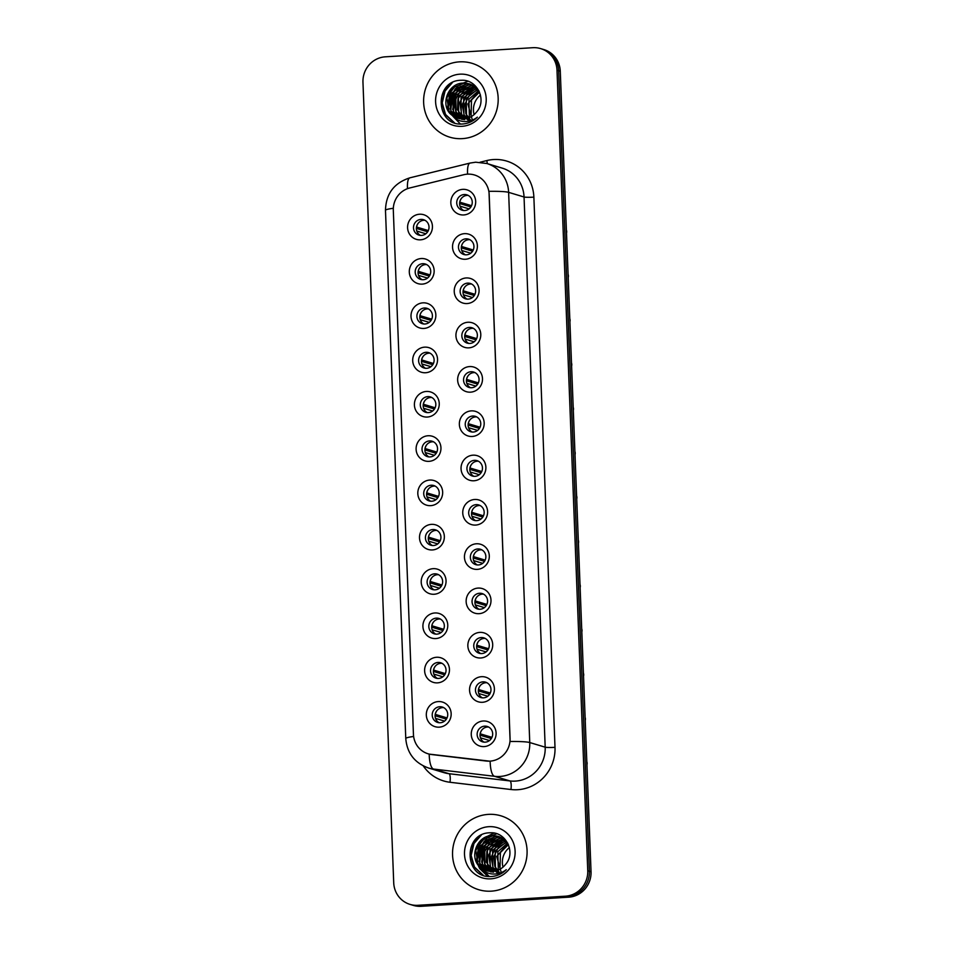 <?xml version="1.0" encoding="UTF-8"?>
<svg xmlns="http://www.w3.org/2000/svg" width="954" height="954" viewBox="0 0 954 954"><rect width="100%" height="100%" fill="white"/><g stroke="black" fill="none" stroke-linecap="round" stroke-linejoin="round"><path stroke-width="1.43" d="M422.217 284.125A12.855 12.39 106.7 0 1 409.302 272.105A12.855 12.39 106.7 0 1 421.227 258.534A12.855 12.39 106.7 0 1 434.142 270.566A12.855 12.39 106.7 0 1 422.217 284.125M422.646 263.709A8.037 7.739 -73.3 0 0 420.642 279.403A8.037 7.739 -73.3 0 0 430.659 272.594A8.037 7.739 -73.3 0 0 422.646 263.709M423.91 328.438A12.855 12.39 106.7 0 1 411.007 316.406A12.855 12.39 106.7 0 1 422.932 302.847A12.855 12.39 106.7 0 1 435.847 314.868A12.855 12.39 106.7 0 1 423.91 328.438M424.351 308.011A8.037 7.739 -73.3 0 0 422.348 323.704A8.037 7.739 -73.3 0 0 432.353 316.895A8.037 7.739 -73.3 0 0 424.351 308.011M425.615 372.74A12.855 12.39 106.7 0 1 412.712 360.707A12.855 12.39 106.7 0 1 424.637 347.149A12.855 12.39 106.7 0 1 437.54 359.169A12.855 12.39 106.7 0 1 425.615 372.74M426.056 352.312A8.037 7.739 -73.3 0 0 424.041 368.005A8.037 7.739 -73.3 0 0 434.058 361.196A8.037 7.739 -73.3 0 0 426.056 352.312M427.32 417.041A12.855 12.39 106.7 0 1 414.406 405.009A12.855 12.39 106.7 0 1 426.331 391.45A12.855 12.39 106.7 0 1 439.245 403.482A12.855 12.39 106.7 0 1 427.32 417.041M427.75 396.614A8.037 7.739 -73.3 0 0 425.746 412.307A8.037 7.739 -73.3 0 0 435.763 405.51A8.037 7.739 -73.3 0 0 427.75 396.614M429.026 461.342A12.855 12.39 106.7 0 1 416.111 449.322A12.855 12.39 106.7 0 1 428.036 435.751A12.855 12.39 106.7 0 1 440.951 447.784A12.855 12.39 106.7 0 1 429.026 461.342M429.455 440.927A8.037 7.739 -73.3 0 0 427.452 456.62A8.037 7.739 -73.3 0 0 437.469 449.811A8.037 7.739 -73.3 0 0 429.455 440.927M430.719 505.644A12.855 12.39 106.7 0 1 417.816 493.623A12.855 12.39 106.7 0 1 429.741 480.053A12.855 12.39 106.7 0 1 442.656 492.085A12.855 12.39 106.7 0 1 430.719 505.644M431.16 485.228A8.037 7.739 -73.3 0 0 429.157 500.922A8.037 7.739 -73.3 0 0 439.162 494.112A8.037 7.739 -73.3 0 0 431.16 485.228M432.424 549.945A12.855 12.39 106.7 0 1 419.51 537.925A12.855 12.39 106.7 0 1 431.446 524.366A12.855 12.39 106.7 0 1 444.349 536.386A12.855 12.39 106.7 0 1 432.424 549.945M432.866 529.53A8.037 7.739 -73.3 0 0 430.85 545.223A8.037 7.739 -73.3 0 0 440.867 538.414A8.037 7.739 -73.3 0 0 432.866 529.53M434.13 594.259A12.855 12.39 106.7 0 1 421.215 582.226A12.855 12.39 106.7 0 1 433.14 568.667A12.855 12.39 106.7 0 1 446.055 580.688A12.855 12.39 106.7 0 1 434.13 594.259M434.559 573.831A8.037 7.739 -73.3 0 0 432.556 589.524A8.037 7.739 -73.3 0 0 442.573 582.715A8.037 7.739 -73.3 0 0 434.559 573.831M435.835 638.56A12.855 12.39 106.7 0 1 422.92 626.528A12.855 12.39 106.7 0 1 434.845 612.969A12.855 12.39 106.7 0 1 447.76 624.989A12.855 12.39 106.7 0 1 435.835 638.56M436.264 618.132A8.037 7.739 -73.3 0 0 434.261 633.826A8.037 7.739 -73.3 0 0 444.278 627.016A8.037 7.739 -73.3 0 0 436.264 618.132M437.528 682.861A12.855 12.39 106.7 0 1 424.625 670.829A12.855 12.39 106.7 0 1 436.55 657.27A12.855 12.39 106.7 0 1 449.453 669.303A12.855 12.39 106.7 0 1 437.528 682.861M437.969 662.446A8.037 7.739 -73.3 0 0 435.954 678.127A8.037 7.739 -73.3 0 0 445.971 671.33A8.037 7.739 -73.3 0 0 437.969 662.446M439.234 727.163A12.855 12.39 106.7 0 1 426.319 715.142A12.855 12.39 106.7 0 1 438.256 701.572A12.855 12.39 106.7 0 1 451.159 713.604A12.855 12.39 106.7 0 1 439.234 727.163M439.663 706.747A8.037 7.739 -73.3 0 0 437.659 722.44A8.037 7.739 -73.3 0 0 447.676 715.631A8.037 7.739 -73.3 0 0 439.663 706.747M420.511 239.824A12.855 12.39 106.7 0 1 407.596 227.803A12.855 12.39 106.7 0 1 419.533 214.233A12.855 12.39 106.7 0 1 432.436 226.265A12.855 12.39 106.7 0 1 420.511 239.824M420.941 219.408A8.037 7.739 -73.3 0 0 418.937 235.101A8.037 7.739 -73.3 0 0 428.954 228.292A8.037 7.739 -73.3 0 0 420.941 219.408M465.445 259.25A12.855 12.39 106.7 0 1 452.542 247.217A12.855 12.39 106.7 0 1 464.467 233.658A12.855 12.39 106.7 0 1 477.37 245.691A12.855 12.39 106.7 0 1 465.445 259.25M465.886 238.834A8.037 7.739 -73.3 0 0 463.871 254.515A8.037 7.739 -73.3 0 0 473.888 247.718A8.037 7.739 -73.3 0 0 465.886 238.834M467.15 303.551A12.855 12.39 106.7 0 1 454.235 291.53A12.855 12.39 106.7 0 1 466.172 277.96A12.855 12.39 106.7 0 1 479.075 289.992A12.855 12.39 106.7 0 1 467.15 303.551M467.591 283.135A8.037 7.739 -73.3 0 0 465.576 298.829A8.037 7.739 -73.3 0 0 475.593 292.019A8.037 7.739 -73.3 0 0 467.591 283.135M468.855 347.852A12.855 12.39 106.7 0 1 455.94 335.832A12.855 12.39 106.7 0 1 467.865 322.261A12.855 12.39 106.7 0 1 480.78 334.294A12.855 12.39 106.7 0 1 468.855 347.852M469.285 327.437A8.037 7.739 -73.3 0 0 467.281 343.13A8.037 7.739 -73.3 0 0 477.298 336.321A8.037 7.739 -73.3 0 0 469.285 327.437M470.549 392.166A12.855 12.39 106.7 0 1 457.646 380.133A12.855 12.39 106.7 0 1 469.571 366.574A12.855 12.39 106.7 0 1 482.486 378.595A12.855 12.39 106.7 0 1 470.549 392.166M470.99 371.738A8.037 7.739 -73.3 0 0 468.986 387.431A8.037 7.739 -73.3 0 0 478.991 380.622A8.037 7.739 -73.3 0 0 470.99 371.738M472.254 436.467A12.855 12.39 106.7 0 1 459.351 424.435A12.855 12.39 106.7 0 1 471.276 410.876A12.855 12.39 106.7 0 1 484.179 422.896A12.855 12.39 106.7 0 1 472.254 436.467M472.695 416.039A8.037 7.739 -73.3 0 0 470.68 431.733A8.037 7.739 -73.3 0 0 480.697 424.924A8.037 7.739 -73.3 0 0 472.695 416.039M473.959 480.768A12.855 12.39 106.7 0 1 461.044 468.736A12.855 12.39 106.7 0 1 472.969 455.177A12.855 12.39 106.7 0 1 485.884 467.198A12.855 12.39 106.7 0 1 473.959 480.768M474.388 460.341A8.037 7.739 -73.3 0 0 472.385 476.034A8.037 7.739 -73.3 0 0 482.402 469.225A8.037 7.739 -73.3 0 0 474.388 460.341M475.664 525.07A12.855 12.39 106.7 0 1 462.75 513.049A12.855 12.39 106.7 0 1 474.675 499.479A12.855 12.39 106.7 0 1 487.589 511.511A12.855 12.39 106.7 0 1 475.664 525.07M476.094 504.654A8.037 7.739 -73.3 0 0 474.09 520.335A8.037 7.739 -73.3 0 0 484.107 513.538A8.037 7.739 -73.3 0 0 476.094 504.654M477.358 569.371A12.855 12.39 106.7 0 1 464.455 557.351A12.855 12.39 106.7 0 1 476.38 543.78A12.855 12.39 106.7 0 1 489.295 555.812A12.855 12.39 106.7 0 1 477.358 569.371M477.799 548.955A8.037 7.739 -73.3 0 0 475.796 564.649A8.037 7.739 -73.3 0 0 485.801 557.84A8.037 7.739 -73.3 0 0 477.799 548.955M479.063 613.672A12.855 12.39 106.7 0 1 466.148 601.652A12.855 12.39 106.7 0 1 478.085 588.081A12.855 12.39 106.7 0 1 490.988 600.114A12.855 12.39 106.7 0 1 479.063 613.672M479.504 593.257A8.037 7.739 -73.3 0 0 477.489 608.95A8.037 7.739 -73.3 0 0 487.506 602.141A8.037 7.739 -73.3 0 0 479.504 593.257M480.768 657.986A12.855 12.39 106.7 0 1 467.854 645.953A12.855 12.39 106.7 0 1 479.779 632.395A12.855 12.39 106.7 0 1 492.693 644.415A12.855 12.39 106.7 0 1 480.768 657.986M481.198 637.558A8.037 7.739 -73.3 0 0 479.194 653.251A8.037 7.739 -73.3 0 0 489.211 646.442A8.037 7.739 -73.3 0 0 481.198 637.558M482.474 702.287A12.855 12.39 106.7 0 1 469.559 690.255A12.855 12.39 106.7 0 1 481.484 676.696A12.855 12.39 106.7 0 1 494.399 688.716A12.855 12.39 106.7 0 1 482.474 702.287M482.903 681.86A8.037 7.739 -73.3 0 0 480.899 697.553A8.037 7.739 -73.3 0 0 490.916 690.744A8.037 7.739 -73.3 0 0 482.903 681.86M484.167 746.588A12.855 12.39 106.7 0 1 471.264 734.556A12.855 12.39 106.7 0 1 483.189 720.997A12.855 12.39 106.7 0 1 496.092 733.03A12.855 12.39 106.7 0 1 484.167 746.588M484.608 726.161A8.037 7.739 -73.3 0 0 482.593 741.854A8.037 7.739 -73.3 0 0 492.61 735.057A8.037 7.739 -73.3 0 0 484.608 726.161M463.751 214.948A12.855 12.39 106.7 0 1 450.837 202.916A12.855 12.39 106.7 0 1 462.762 189.357A12.855 12.39 106.7 0 1 475.676 201.377A12.855 12.39 106.7 0 1 463.751 214.948M464.181 194.521A8.037 7.739 -73.3 0 0 462.177 210.214A8.037 7.739 -73.3 0 0 472.194 203.405A8.037 7.739 -73.3 0 0 464.181 194.521M422.121 279.689A8.037 7.739 106.7 0 1 426.665 264.592M423.826 323.99A8.037 7.739 106.7 0 1 428.37 308.893M425.532 368.292A8.037 7.739 106.7 0 1 430.075 353.195M427.225 412.593A8.037 7.739 106.7 0 1 431.768 397.496M428.93 456.906A8.037 7.739 106.7 0 1 433.474 441.809M430.636 501.208A8.037 7.739 106.7 0 1 435.179 486.111M432.341 545.509A8.037 7.739 106.7 0 1 436.872 530.412M434.034 589.81A8.037 7.739 106.7 0 1 438.578 574.713M435.739 634.112A8.037 7.739 106.7 0 1 440.283 619.015M437.445 678.413A8.037 7.739 106.7 0 1 441.988 663.316M439.15 722.727A8.037 7.739 106.7 0 1 443.682 707.629M420.428 235.388A8.037 7.739 106.7 0 1 424.959 220.291M465.361 254.801A8.037 7.739 106.7 0 1 469.905 239.704M467.066 299.115A8.037 7.739 106.7 0 1 471.598 284.018M468.76 343.416A8.037 7.739 106.7 0 1 473.303 328.319M470.465 387.718A8.037 7.739 106.7 0 1 475.009 372.62M472.17 432.019A8.037 7.739 106.7 0 1 476.714 416.922M473.876 476.32A8.037 7.739 106.7 0 1 478.407 461.223M475.569 520.622A8.037 7.739 106.7 0 1 480.112 505.537M477.274 564.935A8.037 7.739 106.7 0 1 481.818 549.838M478.98 609.236A8.037 7.739 106.7 0 1 483.511 594.139M480.673 653.538A8.037 7.739 106.7 0 1 485.216 638.441M482.378 697.839A8.037 7.739 106.7 0 1 486.922 682.742M484.083 742.14A8.037 7.739 106.7 0 1 488.627 727.043M463.656 210.5A8.037 7.739 106.7 0 1 468.199 195.403M463.763 174.713A21.692 20.905 106.7 0 1 467.388 174.165A21.692 20.905 106.7 0 1 474.472 174.976A21.692 20.905 106.7 0 1 489.175 194.449L510.068 738.253A21.692 20.905 106.7 0 1 486.29 761.042L431.578 754.531A21.692 20.905 106.7 0 1 428.155 753.815A21.692 20.905 106.7 0 1 413.44 734.341L393.31 210.285A21.692 20.905 106.7 0 1 409.815 187.95L463.763 174.713M459.423 61.855A38.565 37.17 -73.3 0 0 423.934 95.984A38.565 37.17 -73.3 0 0 449.787 137.185A38.565 37.17 -73.3 0 0 462.38 138.628A38.565 37.17 -73.3 0 0 497.869 104.511A38.565 37.17 -73.3 0 0 472.003 63.31A38.565 37.17 -73.3 0 0 459.423 61.855A38.565 37.17 -73.3 0 0 423.934 95.984A38.565 37.17 -73.3 0 0 449.787 137.185A38.565 37.17 -73.3 0 0 462.38 138.628A38.565 37.17 -73.3 0 0 497.869 104.511A38.565 37.17 -73.3 0 0 472.003 63.31A38.565 37.17 -73.3 0 0 459.423 61.855M488.341 814.382A38.565 37.17 -73.3 0 0 452.852 848.5A38.565 37.17 -73.3 0 0 478.705 889.7A38.565 37.17 -73.3 0 0 491.286 891.155A38.565 37.17 -73.3 0 0 526.775 857.026A38.565 37.17 -73.3 0 0 500.922 815.825A38.565 37.17 -73.3 0 0 488.341 814.382A38.565 37.17 -73.3 0 0 452.852 848.5A38.565 37.17 -73.3 0 0 478.705 889.7A38.565 37.17 -73.3 0 0 491.286 891.155A38.565 37.17 -73.3 0 0 526.775 857.026A38.565 37.17 -73.3 0 0 500.922 815.825A38.565 37.17 -73.3 0 0 488.341 814.382M488.985 191.325L510.128 741.508A28.119 2.516 -2.2 0 1 529.756 742.546A32.138 30.969 106.7 0 1 499.944 776.461A32.138 30.969 106.7 0 1 494.53 776.306L433.569 769.055A32.138 30.969 106.7 0 1 428.489 767.994L443.92 772.633A32.138 30.969 -73.3 0 0 448.988 773.694L509.961 780.944A32.138 30.969 -73.3 0 0 515.363 781.099A32.138 30.969 -73.3 0 0 545.187 747.185L524.044 196.989A32.138 30.969 -73.3 0 0 502.257 168.142L486.838 163.504A32.138 30.969 106.7 0 1 508.625 192.35A28.119 2.516 177.8 0 0 488.985 191.325M410.053 904.404L413.344 905.394A24.1 23.23 -73.3 0 0 421.203 906.3L568.679 897.177L567.034 896.677A24.1 23.23 -73.3 0 0 589.393 871.24L558.639 70.739A24.1 23.23 -73.3 0 0 542.301 49.107A24.1 23.23 -73.3 0 1 558.639 70.739L589.393 871.24A24.1 23.23 -73.3 0 1 567.034 896.677L419.557 905.811L565.388 896.188A24.1 23.23 -73.3 0 0 587.747 870.752L557.005 70.25A24.1 23.23 -73.3 0 0 540.656 48.606A24.1 23.23 -73.3 0 0 532.797 47.7L385.321 56.823A24.1 23.23 -73.3 0 0 362.961 82.259L393.716 882.76A24.1 23.23 -73.3 0 0 410.053 904.404A24.1 23.23 -73.3 0 0 417.912 905.31L565.388 896.188M411.699 904.893A24.1 23.23 -73.3 0 0 419.557 905.811A24.1 23.23 -73.3 0 1 411.699 904.893M480.029 162.24L486.802 160.57A40.175 38.72 106.7 0 1 533.87 197.132L555.001 747.328A40.175 38.72 106.7 0 1 517.724 789.709A40.175 38.72 106.7 0 1 510.962 789.518A8.037 2.123 -83.2 0 0 509.961 780.944L494.53 776.306A28.119 7.405 96.8 0 1 490.141 761.22L429.181 754.113A28.119 7.405 96.8 0 0 433.569 769.055L448.988 773.694A8.037 2.123 -83.2 0 1 450.002 782.268A40.175 38.72 106.7 0 1 423.278 765.907M568.679 897.177A24.1 23.23 -73.3 0 0 591.039 871.741L560.284 71.24A24.1 23.23 -73.3 0 0 543.947 49.596L540.656 48.606M459.601 203.524L470.894 206.923M459.721 202.153L471.562 205.682M461.808 197.907A8.836 8.514 -73.3 0 0 459.804 202.153M469.07 208.89L460.031 206.171M418.579 222.783A8.836 8.514 -73.3 0 0 416.564 227.028L428.322 230.57M416.361 228.4L427.654 231.798M425.842 233.778L416.791 231.059M461.307 247.825L472.6 251.224M461.426 246.454L473.267 249.996M463.513 242.209A8.836 8.514 -73.3 0 0 461.497 246.454M470.775 253.192L461.736 250.473M463 292.127L474.293 295.525M463.119 290.755L474.961 294.297M465.218 286.51A8.836 8.514 -73.3 0 0 463.203 290.755M472.48 297.493L463.429 294.774M464.705 336.44L475.998 339.827M464.825 335.057L476.666 338.598M466.911 330.823A8.836 8.514 -73.3 0 0 464.908 335.057M474.174 341.806L465.135 339.087M466.411 380.741L477.704 384.128M466.53 379.358L478.371 382.9M468.617 375.125A8.836 8.514 -73.3 0 0 466.601 379.37M475.879 386.108L466.84 383.389M420.273 267.096A8.836 8.514 -73.3 0 0 418.269 271.33L430.027 274.871M418.067 272.713L429.36 276.1M427.535 278.079L418.496 275.36M421.978 311.398A8.836 8.514 -73.3 0 0 419.963 315.643L431.733 319.173M419.772 317.014L431.065 320.413M429.24 322.38L420.201 319.662M423.683 355.699A8.836 8.514 -73.3 0 0 421.668 359.944L433.426 363.474M421.465 361.316L432.758 364.714M430.946 366.682L421.906 363.963M480.47 95.042A18.162 17.506 -73.3 0 0 474.114 114.611M471.097 116.734L471.491 100.003L479.516 92.121M469.392 117.569L468.879 99.228L478.717 90.535M472.6 120.884L467.83 103.95L478.944 90.892M467.77 118.177L466.53 116.388L466.267 98.441L477.692 89.223M471.598 121.444L465.85 113.788L465.039 103.95L469.499 94.935L477.954 89.533M466.196 118.594L463.918 115.601L463.656 97.654L476.606 88.09M470.811 121.838L464.133 115.005L462.201 104.761L467.233 93.79L476.714 88.388M464.681 118.845L461.307 114.814L461.044 96.867L475.486 87.088M470.382 122.04L461.7 114.563L459.78 102.543L464.848 92.753L474.651 87.494M463.203 118.964L458.695 114.027L458.433 96.08L474.317 86.206M464.598 119.679L457.467 109.746L457.98 98.775L464.359 90.105L474.365 86.432M461.76 118.952L456.084 113.24L455.821 95.293L471.109 85.443L473.124 85.455M463.203 119.596L455.75 111.535L454.474 101.482L460.937 89.962L471.753 85.645M460.353 118.821L453.472 112.453L453.21 94.506L468.497 84.667L471.896 84.799M461.843 119.405L453.591 111.701L452.458 98.143L459.446 88.317L469.153 84.858M458.981 118.582L450.86 111.678L450.598 93.73L465.886 83.88L470.632 84.262M459.327 118.654L450.956 110.867L449.394 99.133L455.428 88.65L466.542 84.071L470.346 84.274M452.363 115.529L457.729 118.26L463.656 118.94C468.939 118.511 473.279 116.161 476.666 111.88C487.327 100.003 476.988 79.194 461.569 80.279C434.118 79.826 434.881 125.046 461.128 124.056L462.451 124.02C468.199 123.591 473.184 121.301 477.382 117.163C473.041 120.466 468.259 121.897 463.06 121.432C458.683 120.955 455.118 118.988 452.363 115.529L451.791 115.076C439.687 106.109 447.354 83.034 463.274 83.093L469.344 83.821L478.872 90.749M457.98 118.332L449.06 111.344L446.889 97.857L453.138 87.601L463.93 83.284L468.02 83.547M473.47 85.478L474.508 85.586M459.9 74.173A26.199 25.245 -73.3 0 0 435.596 101.816A26.199 25.245 -73.3 0 0 461.903 126.322A26.199 25.245 -73.3 0 0 486.206 98.679A26.199 25.245 -73.3 0 0 459.9 74.173M454.331 122.661L445.53 114.456L442.227 102.925L445.065 91.012L452.434 82.533M448.118 109.615L450.288 92.586L455.344 86.003M460.388 124.02L453.198 116.543M452.566 115.374L451.29 112.357M450.729 110.39L452.9 93.373L457.98 86.766M459.661 85.347L462.63 83.403M463.215 83.093L467.877 81.269M453.341 111.189L455.511 94.16L460.555 87.577M453.699 122.41L445.208 114.361L441.905 102.829L444.731 90.916L450.693 83.535M447.498 108.124L449.954 92.49L453.925 86.969M450.109 108.899L452.566 93.277L456.572 87.72M452.721 109.698L455.177 94.064L459.148 88.531M509.376 847.557A18.162 17.506 -73.3 0 0 503.032 867.126M500.003 869.261L500.409 852.53L508.422 844.636M498.298 870.096L497.797 851.743L507.623 843.05M501.506 873.411L496.736 856.465L507.85 843.419M496.676 870.692L495.436 868.903L495.186 850.956L506.598 841.75M500.504 873.959L494.756 866.304L493.945 856.465L498.405 847.45L506.86 842.06M495.102 871.109L492.824 868.116L492.574 850.169L505.513 840.605M499.729 874.353L493.039 867.52L491.107 857.276L496.14 846.305L505.62 840.903M493.588 871.372L490.213 867.329L489.962 849.382L504.392 839.603M499.288 874.556L490.606 867.079L488.698 855.07L493.767 845.28L503.557 840.009M492.109 871.479L487.601 866.542L487.351 848.595L503.223 838.733M493.516 872.194L486.373 862.261L486.886 851.302L493.266 842.632L503.283 838.948M490.666 871.467L484.99 865.767L484.739 847.82L500.015 837.97L502.031 837.97M492.109 872.123L484.656 864.05L483.38 853.997L489.855 842.477L500.671 838.161M489.259 871.348L482.378 864.98L482.128 847.033L497.404 837.183L500.802 837.326M490.75 871.92L482.497 864.217L481.365 850.658L488.365 840.832L498.06 837.374M487.888 871.109L479.767 864.193L479.516 846.246L494.792 836.396L499.538 836.777M488.233 871.169L479.874 863.382L478.3 851.648L484.334 841.166L495.448 836.586L499.252 836.801M481.281 868.057L486.635 870.775L492.562 871.467C497.857 871.026 502.186 868.677 505.572 864.407C516.233 852.53 505.894 831.709 490.487 832.794C463.024 832.353 463.787 877.561 490.046 876.571L491.358 876.535C497.106 876.106 502.09 873.828 506.288 869.678C501.947 872.993 497.177 874.413 491.966 873.947C487.589 873.47 484.024 871.503 481.281 868.057L480.697 867.591C468.593 858.624 476.261 835.549 492.181 835.609L498.25 836.336L507.778 843.264M486.886 870.847L477.966 863.871L475.796 850.384L482.044 840.116L492.836 835.811L496.927 836.062M502.376 837.994L503.414 838.113M488.806 826.689A26.199 25.245 -73.3 0 0 464.503 854.331A26.199 25.245 -73.3 0 0 490.809 878.837A26.199 25.245 -73.3 0 0 515.112 851.195A26.199 25.245 -73.3 0 0 488.806 826.689M483.237 875.188L474.436 866.983L471.145 855.452L473.971 843.539L481.353 835.06M487.721 876.368L479.659 868.545L477.596 864.085M477.024 862.142L479.194 845.101L484.25 838.518M485.956 837.087L493.945 833.069M489.295 876.535L482.116 869.058M481.472 867.89L480.208 864.873M479.635 862.905L481.806 845.888L486.886 839.281M488.567 837.874L491.548 835.919M492.121 835.609L496.784 833.796M482.247 863.704L484.417 846.675L489.474 840.092M482.605 874.925L474.114 866.876L470.811 855.344L473.649 843.443L479.6 836.05M476.404 860.639L478.872 845.005L482.831 839.496M479.015 861.426L481.484 845.793L485.479 840.236M481.627 862.213L484.095 846.58L488.066 841.058M468.104 425.043L479.397 428.441M468.235 423.671L480.065 427.201M470.322 419.426A8.836 8.514 -73.3 0 0 468.307 423.671M477.584 430.409L468.545 427.69M469.809 469.344L481.102 472.743M469.928 467.973L481.77 471.503M472.027 463.727A8.836 8.514 -73.3 0 0 470.012 467.973M479.29 474.71L470.239 471.991M471.514 513.646L482.807 517.044M471.634 512.274L483.475 515.816M473.721 508.029A8.836 8.514 -73.3 0 0 471.717 512.274M480.983 519.012L471.944 516.293M425.389 400A8.836 8.514 -73.3 0 0 423.373 404.246L435.131 407.787M423.171 405.617L434.464 409.016M432.651 410.983L423.6 408.264M427.082 444.302A8.836 8.514 -73.3 0 0 425.079 448.547L436.837 452.089M424.876 449.918L436.169 453.317M434.344 455.285L425.305 452.566M428.787 488.615A8.836 8.514 -73.3 0 0 426.772 492.848L438.542 496.39M426.581 494.22L437.874 497.618M436.05 499.598L427.01 496.879M473.22 557.947L484.513 561.346M473.339 556.576L485.181 560.117M475.426 552.33A8.836 8.514 -73.3 0 0 473.411 556.576M482.688 563.325L473.649 560.606M474.913 602.26L486.206 605.647M475.032 600.877L486.874 604.419M477.131 596.644A8.836 8.514 -73.3 0 0 475.116 600.877M484.393 607.626L475.342 604.908M476.618 646.562L487.911 649.96M476.738 645.178L488.579 648.72M478.825 640.945A8.836 8.514 -73.3 0 0 476.821 645.19M486.087 651.928L477.048 649.209M478.324 690.863L489.617 694.262M478.443 689.492L490.284 693.021M480.53 685.246A8.836 8.514 -73.3 0 0 478.526 689.492M487.792 696.229L478.753 693.51M480.029 735.164L491.322 738.563M480.148 733.793L491.978 737.335M482.235 729.548A8.836 8.514 -73.3 0 0 480.22 733.793M489.497 740.531L480.458 737.812M430.492 532.916A8.836 8.514 -73.3 0 0 428.477 537.15L440.235 540.691M428.274 538.533L439.567 541.92M437.755 543.899L428.704 541.18M432.186 577.218A8.836 8.514 -73.3 0 0 430.182 581.463L441.94 584.993M429.98 582.834L441.273 586.233M439.448 588.201L430.409 585.482M433.891 621.519A8.836 8.514 -73.3 0 0 431.876 625.764L443.646 629.294M431.685 627.136L442.978 630.534M441.153 632.502L432.114 629.783M435.596 665.82A8.836 8.514 -73.3 0 0 433.581 670.066L445.339 673.607M433.39 671.437L444.683 674.836M442.859 676.803L433.82 674.084M437.302 710.122A8.836 8.514 -73.3 0 0 435.286 714.367L447.044 717.909M435.084 715.739L446.377 719.137M444.564 721.105L435.513 718.386M555.001 747.328A8.037 0.715 -2.2 0 1 545.187 747.185L529.756 742.546L508.625 192.35L524.044 196.989A8.037 0.715 -2.2 0 0 533.87 197.132M486.838 163.504L475.688 162.204L470.048 163.062A28.119 6.535 76.2 0 0 467.591 174.153M413.631 736.476A28.119 2.516 177.8 0 0 405.772 738.539C407.06 753.171 414.644 762.997 428.489 767.994M405.772 738.539L385.476 210.345A28.119 2.516 -2.2 0 1 393.322 208.282M385.476 210.345C385.941 193.745 394.097 182.906 409.934 177.814A28.119 6.535 76.2 0 0 407.465 188.677M510.962 789.518L450.002 782.268M587.747 870.752L591.039 871.741M557.005 70.25L560.284 71.24M417.912 905.31L421.203 906.3M486.802 160.57A8.037 1.872 -103.8 0 1 487.291 163.635M566.509 233.134A4.818 4.651 -73.3 0 0 566.39 230.033M568.214 277.447A4.818 4.651 -73.3 0 0 568.095 274.347M569.908 321.748A4.818 4.651 -73.3 0 0 569.788 318.648M571.613 366.05A4.818 4.651 -73.3 0 0 571.494 362.949M573.318 410.351A4.818 4.651 -73.3 0 0 573.199 407.251M575.023 454.653A4.818 4.651 -73.3 0 0 574.904 451.552M576.717 498.954A4.818 4.651 -73.3 0 0 576.598 495.865M578.422 543.267A4.818 4.651 -73.3 0 0 578.303 540.167M580.127 587.569A4.818 4.651 -73.3 0 0 580.008 584.468M581.821 631.87A4.818 4.651 -73.3 0 0 581.702 628.769M583.526 676.171A4.818 4.651 -73.3 0 0 583.407 673.071M585.231 720.473A4.818 4.651 -73.3 0 0 585.112 717.372M586.937 764.774A4.818 4.651 -73.3 0 0 586.817 761.686M470.048 163.062L409.934 177.814M566.378 229.795L566.521 233.551M568.083 274.096L568.226 277.852M569.788 318.397L569.932 322.166M571.482 362.711L571.625 366.467M573.187 407.012L573.33 410.769M574.892 451.314L575.035 455.07M576.598 495.615L576.741 499.371M578.291 539.916L578.434 543.673M579.996 584.218L580.139 587.986M581.702 628.531L581.845 632.287M583.395 672.832L583.55 676.589M585.1 717.134L585.243 720.89M586.805 761.435L586.948 765.191"/></g></svg>
